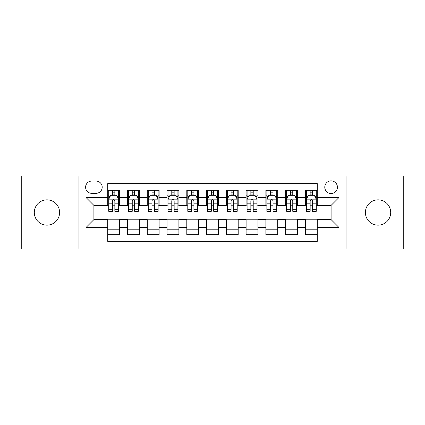 <?xml version="1.0" encoding="UTF-8"?>
<svg xmlns="http://www.w3.org/2000/svg" width="425" height="425" viewBox="0 0 425 425"><rect width="100%" height="100%" fill="white"/><g stroke="black" fill="none" stroke-linecap="round" stroke-linejoin="round"><path stroke-width="0.64" d="M378.053 199.851A12.649 12.649 0 0 0 365.399 212.5A12.649 12.649 0 0 0 378.053 225.149A12.649 12.649 0 0 0 390.703 212.5A12.649 12.649 0 0 0 378.053 199.851M46.947 199.851A12.649 12.649 0 0 0 34.297 212.5A12.649 12.649 0 0 0 46.947 225.149A12.649 12.649 0 0 0 59.601 212.5A12.649 12.649 0 0 0 46.947 199.851M331.107 180.875A6.327 6.327 0 0 0 324.78 187.197A6.327 6.327 0 0 0 331.107 193.524A6.327 6.327 0 0 0 337.429 187.197A6.327 6.327 0 0 0 331.107 180.875M346.917 249.071L403.75 249.071L403.75 175.929L346.917 175.929L346.917 249.071L78.083 249.071L78.083 175.929L21.25 175.929L21.25 249.071L78.083 249.071M317.268 190.262L305.405 190.262L305.405 197.476L297.5 197.476L297.5 205.381L305.405 205.381L305.405 197.476M297.5 197.476L297.5 190.262L285.637 190.262L285.637 197.476L277.732 197.476L277.732 205.381L285.637 205.381L285.637 197.476M277.732 197.476L277.732 190.262L265.875 190.262L265.875 197.476L257.964 197.476L257.964 205.381L265.875 205.381L265.875 197.476M257.964 197.476L257.964 190.262L246.107 190.262L246.107 197.476L238.197 197.476L238.197 205.381L246.107 205.381L246.107 197.476M238.197 197.476L238.197 190.262L226.339 190.262L226.339 197.476L218.429 197.476L218.429 205.381L226.339 205.381L226.339 197.476M218.429 197.476L218.429 190.262L206.571 190.262L206.571 197.476L198.661 197.476L198.661 205.381L206.571 205.381L206.571 197.476M198.661 197.476L198.661 190.262L186.803 190.262L186.803 197.476L178.893 197.476L178.893 205.381L186.803 205.381L186.803 197.476M178.893 197.476L178.893 190.262L167.036 190.262L167.036 197.476L159.125 197.476L159.125 205.381L167.036 205.381L167.036 197.476M159.125 197.476L159.125 190.262L147.268 190.262L147.268 197.476L139.363 197.476L139.363 205.381L147.268 205.381L147.268 197.476M139.363 197.476L139.363 190.262L127.5 190.262L127.5 205.381L119.595 205.381L119.595 190.262L107.732 190.262M107.732 234.738L119.595 234.738L119.595 219.619L127.5 219.619L127.5 234.738L139.363 234.738L139.363 219.619L147.268 219.619L147.268 227.524L139.363 227.524M147.268 227.524L147.268 234.738L159.125 234.738L159.125 219.619L167.036 219.619L167.036 227.524L159.125 227.524M167.036 227.524L167.036 234.738L178.893 234.738L178.893 219.619L186.803 219.619L186.803 227.524L178.893 227.524M186.803 227.524L186.803 234.738L198.661 234.738L198.661 219.619L206.571 219.619L206.571 227.524L198.661 227.524M206.571 227.524L206.571 234.738L218.429 234.738L218.429 219.619L226.339 219.619L226.339 227.524L218.429 227.524M226.339 227.524L226.339 234.738L238.197 234.738L238.197 219.619L246.107 219.619L246.107 227.524L238.197 227.524M246.107 227.524L246.107 234.738L257.964 234.738L257.964 219.619L265.875 219.619L265.875 227.524L257.964 227.524M265.875 227.524L265.875 234.738L277.732 234.738L277.732 219.619L285.637 219.619L285.637 227.524L277.732 227.524M285.637 227.524L285.637 234.738L297.5 234.738L297.5 219.619L305.405 219.619L305.405 227.524L297.5 227.524M91.72 193.327L96.071 193.327A6.125 6.125 0 0 0 102.197 187.197A6.125 6.125 0 0 0 96.071 181.071L91.72 181.071A6.125 6.125 0 0 0 85.595 187.197A6.125 6.125 0 0 0 91.72 193.327M346.917 175.929L78.083 175.929M317.268 197.476L317.268 183.637L107.732 183.637L107.732 205.381L93.893 205.381L93.893 219.619L107.732 219.619L107.732 241.363L317.268 241.363L317.268 219.619L331.107 219.619L331.107 205.381L317.268 205.381L317.268 197.476L339.012 197.476L339.012 227.524L317.268 227.524M107.732 227.524L85.988 227.524L85.988 197.476L107.732 197.476M305.405 227.524L305.405 234.738L317.268 234.738M107.732 195.202L108.72 195.202M112.476 195.202L114.851 195.202M118.607 195.202L119.595 195.202M107.732 205.185L108.72 205.185M112.476 205.185L114.851 205.185M118.607 205.185L119.595 205.185M107.732 219.815L119.595 219.815M107.732 229.798L119.595 229.798M127.5 205.185L128.488 205.185M132.244 205.185L134.619 205.185M138.375 205.185L139.363 205.185M127.5 195.202L128.488 195.202M132.244 195.202L134.619 195.202M138.375 195.202L139.363 195.202M127.5 219.815L139.363 219.815M127.5 229.798L139.363 229.798M147.268 219.815L159.125 219.815M147.268 229.798L159.125 229.798M147.268 195.202L148.256 195.202M152.012 195.202L154.381 195.202M158.137 195.202L159.125 195.202M147.268 205.185L148.256 205.185M152.012 205.185L154.381 205.185M158.137 205.185L159.125 205.185M167.036 219.815L178.893 219.815M167.036 229.798L178.893 229.798M167.036 195.202L168.024 195.202M171.78 195.202L174.149 195.202M177.905 195.202L178.893 195.202M167.036 205.185L168.024 205.185M171.78 205.185L174.149 205.185M177.905 205.185L178.893 205.185M186.803 219.815L198.661 219.815M186.803 229.798L198.661 229.798M186.803 195.202L187.792 195.202M191.548 195.202L193.917 195.202M197.673 195.202L198.661 195.202M186.803 205.185L187.792 205.185M191.548 205.185L193.917 205.185M197.673 205.185L198.661 205.185M206.571 219.815L218.429 219.815M206.571 229.798L218.429 229.798M206.571 195.202L207.559 195.202M211.315 195.202L213.685 195.202M217.441 195.202L218.429 195.202M206.571 205.185L207.559 205.185M211.315 205.185L213.685 205.185M217.441 205.185L218.429 205.185M226.339 219.815L238.197 219.815M226.339 229.798L238.197 229.798M226.339 195.202L227.327 195.202M231.083 195.202L233.452 195.202M237.208 195.202L238.197 195.202M226.339 205.185L227.327 205.185M231.083 205.185L233.452 205.185M237.208 205.185L238.197 205.185M246.107 219.815L257.964 219.815M246.107 229.798L257.964 229.798M246.107 195.202L247.095 195.202M250.851 195.202L253.22 195.202M256.976 195.202L257.964 195.202M246.107 205.185L247.095 205.185M250.851 205.185L253.22 205.185M256.976 205.185L257.964 205.185M265.875 219.815L277.732 219.815M265.875 229.798L277.732 229.798M265.875 195.202L266.863 195.202M270.619 195.202L272.988 195.202M276.744 195.202L277.732 195.202M265.875 205.185L266.863 205.185M270.619 205.185L272.988 205.185M276.744 205.185L277.732 205.185M285.637 219.815L297.5 219.815M285.637 229.798L297.5 229.798M285.637 195.202L286.625 195.202M290.381 195.202L292.756 195.202M296.512 195.202L297.5 195.202M285.637 205.185L286.625 205.185M290.381 205.185L292.756 205.185M296.512 205.185L297.5 205.185M305.405 219.815L317.268 219.815M305.405 229.798L317.268 229.798M305.405 195.202L306.393 195.202M310.149 195.202L312.524 195.202M316.28 195.202L317.268 195.202M305.405 205.185L306.393 205.185M310.149 205.185L312.524 205.185M316.28 205.185L317.268 205.185M93.893 205.381L85.988 197.476M93.893 219.619L85.988 227.524M339.012 197.476L331.107 205.381M339.012 227.524L331.107 219.619M114.851 192.833L112.476 192.833M118.607 209.7L114.851 209.7L114.851 211.315L118.607 211.315L118.607 199.256L116.625 195.303L110.697 195.303L108.72 199.256L108.72 211.315L112.476 211.315L112.476 209.7L108.72 209.7M108.72 199.256L108.72 190.262M118.607 199.256L118.607 190.262M112.476 195.303L112.476 190.262M114.851 190.262L114.851 195.303M114.851 209.7L114.851 200.738C114.059 199.213 113.268 199.213 112.476 200.738L112.476 209.7M134.619 192.833L132.244 192.833M138.375 209.7L134.619 209.7L134.619 211.315L138.375 211.315L138.375 199.256L136.393 195.303L130.464 195.303L128.488 199.256L128.488 211.315L132.244 211.315L132.244 209.7L128.488 209.7M128.488 199.256L128.488 190.262M138.375 199.256L138.375 190.262M132.244 195.303L132.244 190.262M134.619 190.262L134.619 195.303M134.619 209.7L134.619 200.738C133.827 199.213 133.036 199.213 132.244 200.738L132.244 209.7M154.381 192.833L152.012 192.833M158.137 209.7L154.381 209.7L154.381 211.315L158.137 211.315L158.137 199.256L156.161 195.303L150.232 195.303L148.256 199.256L148.256 211.315L152.012 211.315L152.012 209.7L148.256 209.7M148.256 199.256L148.256 190.262M158.137 199.256L158.137 190.262M152.012 195.303L152.012 190.262M154.381 190.262L154.381 195.303M154.381 209.7L154.381 200.738C153.595 199.213 152.803 199.213 152.012 200.738L152.012 209.7M174.149 192.833L171.78 192.833M177.905 209.7L174.149 209.7L174.149 211.315L177.905 211.315L177.905 199.256L175.929 195.303L170 195.303L168.024 199.256L168.024 211.315L171.78 211.315L171.78 209.7L168.024 209.7M168.024 199.256L168.024 190.262M177.905 199.256L177.905 190.262M171.78 195.303L171.78 190.262M174.149 190.262L174.149 195.303M174.149 209.7L174.149 200.738C173.363 199.213 172.571 199.213 171.78 200.738L171.78 209.7M193.917 192.833L191.548 192.833M197.673 209.7L193.917 209.7L193.917 211.315L197.673 211.315L197.673 199.256L195.697 195.303L189.768 195.303L187.792 199.256L187.792 211.315L191.548 211.315L191.548 209.7L187.792 209.7M187.792 199.256L187.792 190.262M197.673 199.256L197.673 190.262M191.548 195.303L191.548 190.262M193.917 190.262L193.917 195.303M193.917 209.7L193.917 200.738C193.131 199.213 192.339 199.213 191.548 200.738L191.548 209.7M213.685 192.833L211.315 192.833M217.441 209.7L213.685 209.7L213.685 211.315L217.441 211.315L217.441 199.256L215.464 195.303L209.536 195.303L207.559 199.256L207.559 211.315L211.315 211.315L211.315 209.7L207.559 209.7M207.559 199.256L207.559 190.262M217.441 199.256L217.441 190.262M211.315 195.303L211.315 190.262M213.685 190.262L213.685 195.303M213.685 209.7L213.685 200.738C212.898 199.213 212.107 199.213 211.315 200.738L211.315 209.7M233.452 192.833L231.083 192.833M237.208 209.7L233.452 209.7L233.452 211.315L237.208 211.315L237.208 199.256L235.232 195.303L229.303 195.303L227.327 199.256L227.327 211.315L231.083 211.315L231.083 209.7L227.327 209.7M227.327 199.256L227.327 190.262M237.208 199.256L237.208 190.262M231.083 195.303L231.083 190.262M233.452 190.262L233.452 195.303M233.452 209.7L233.452 200.738C232.666 199.213 231.875 199.213 231.083 200.738L231.083 209.7M253.22 192.833L250.851 192.833M256.976 209.7L253.22 209.7L253.22 211.315L256.976 211.315L256.976 199.256L255 195.303L249.071 195.303L247.095 199.256L247.095 211.315L250.851 211.315L250.851 209.7L247.095 209.7M247.095 199.256L247.095 190.262M256.976 199.256L256.976 190.262M250.851 195.303L250.851 190.262M253.22 190.262L253.22 195.303M253.22 209.7L253.22 200.738C252.429 199.213 251.643 199.213 250.851 200.738L250.851 209.7M272.988 192.833L270.619 192.833M276.744 209.7L272.988 209.7L272.988 211.315L276.744 211.315L276.744 199.256L274.768 195.303L268.839 195.303L266.863 199.256L266.863 211.315L270.619 211.315L270.619 209.7L266.863 209.7M266.863 199.256L266.863 190.262M276.744 199.256L276.744 190.262M270.619 195.303L270.619 190.262M272.988 190.262L272.988 195.303M272.988 209.7L272.988 200.738C272.197 199.213 271.41 199.213 270.619 200.738L270.619 209.7M292.756 192.833L290.381 192.833M296.512 209.7L292.756 209.7L292.756 211.315L296.512 211.315L296.512 199.256L294.536 195.303L288.607 195.303L286.625 199.256L286.625 211.315L290.381 211.315L290.381 209.7L286.625 209.7M286.625 199.256L286.625 190.262M296.512 199.256L296.512 190.262M290.381 195.303L290.381 190.262M292.756 190.262L292.756 195.303M292.756 209.7L292.756 200.738C291.964 199.213 291.178 199.213 290.381 200.738L290.381 209.7M312.524 192.833L310.149 192.833M316.28 209.7L312.524 209.7L312.524 211.315L316.28 211.315L316.28 199.256L314.303 195.303L308.375 195.303L306.393 199.256L306.393 211.315L310.149 211.315L310.149 209.7L306.393 209.7M306.393 199.256L306.393 190.262M316.28 199.256L316.28 190.262M310.149 195.303L310.149 190.262M312.524 190.262L312.524 195.303M312.524 209.7L312.524 200.738C311.732 199.213 310.941 199.213 310.149 200.738L310.149 209.7M127.5 227.524L119.595 227.524M127.5 197.476L119.595 197.476M118.554 199.155L108.768 199.155M108.72 196.393L110.155 196.393M117.172 196.393L118.607 196.393M112.476 203.835L108.72 203.835M118.607 203.835L114.851 203.835M114.851 194.087L112.476 194.087M138.322 199.155L128.536 199.155M128.488 196.393L129.923 196.393M136.94 196.393L138.375 196.393M132.244 203.835L128.488 203.835M138.375 203.835L134.619 203.835M134.619 194.087L132.244 194.087M158.089 199.155L148.304 199.155M148.256 196.393L149.69 196.393M156.708 196.393L158.137 196.393M152.012 203.835L148.256 203.835M158.137 203.835L154.381 203.835M154.381 194.087L152.012 194.087M177.857 199.155L168.072 199.155M168.024 196.393L169.458 196.393M176.476 196.393L177.905 196.393M171.78 203.835L168.024 203.835M177.905 203.835L174.149 203.835M174.149 194.087L171.78 194.087M197.625 199.155L187.839 199.155M187.792 196.393L189.226 196.393M196.244 196.393L197.673 196.393M191.548 203.835L187.792 203.835M197.673 203.835L193.917 203.835M193.917 194.087L191.548 194.087M217.393 199.155L207.607 199.155M207.559 196.393L208.988 196.393M216.012 196.393L217.441 196.393M211.315 203.835L207.559 203.835M217.441 203.835L213.685 203.835M213.685 194.087L211.315 194.087M237.161 199.155L227.375 199.155M227.327 196.393L228.756 196.393M235.774 196.393L237.208 196.393M231.083 203.835L227.327 203.835M237.208 203.835L233.452 203.835M233.452 194.087L231.083 194.087M256.928 199.155L247.143 199.155M247.095 196.393L248.524 196.393M255.542 196.393L256.976 196.393M250.851 203.835L247.095 203.835M256.976 203.835L253.22 203.835M253.22 194.087L250.851 194.087M276.696 199.155L266.911 199.155M266.863 196.393L268.292 196.393M275.31 196.393L276.744 196.393M270.619 203.835L266.863 203.835M276.744 203.835L272.988 203.835M272.988 194.087L270.619 194.087M296.464 199.155L286.678 199.155M286.625 196.393L288.06 196.393M295.078 196.393L296.512 196.393M290.381 203.835L286.625 203.835M296.512 203.835L292.756 203.835M292.756 194.087L290.381 194.087M316.232 199.155L306.446 199.155M306.393 196.393L307.828 196.393M314.845 196.393L316.28 196.393M310.149 203.835L306.393 203.835M316.28 203.835L312.524 203.835M312.524 194.087L310.149 194.087"/></g></svg>
